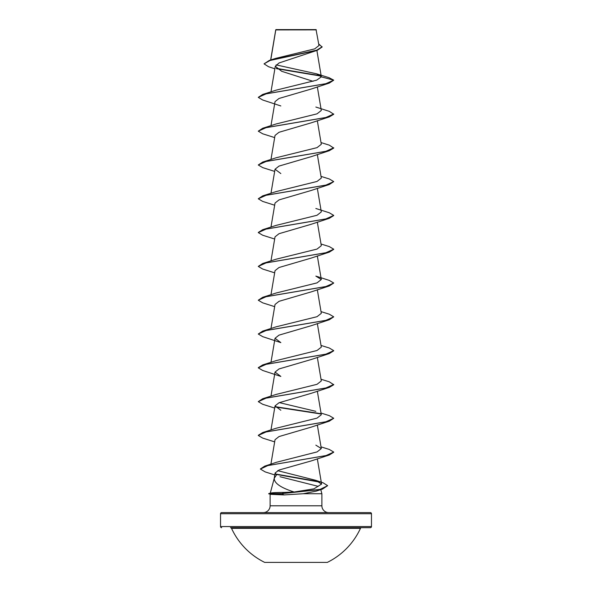 <?xml version="1.0" encoding="UTF-8"?>
<svg xmlns="http://www.w3.org/2000/svg" width="592" height="592" viewBox="0 0 592 592"><rect width="100%" height="100%" fill="white"/><g stroke="black" fill="none" stroke-linecap="round" stroke-linejoin="round"><path stroke-width="0.89" d="M264.698 562.4L327.302 562.4A70.936 70.936 0 0 0 360.469 528.345L231.531 528.345A70.936 70.936 0 0 0 264.698 562.4M360.469 528.345A1.132 1.132 0 0 1 361.497 527.687L230.503 527.687A1.132 1.132 0 0 1 231.531 528.345M286.928 527.687L370.333 527.687A1.132 1.132 0 0 0 371.465 526.554L371.465 513.723L220.535 513.723L220.535 526.554L371.465 526.554M221.667 527.687A1.132 1.132 0 0 1 220.535 526.554M274.866 68.813L268.531 66.711L264.047 63.862L269.375 60.399L275.606 58.408L314.737 48.862L318.977 45.54L316.047 29.6L275.953 29.6L275.694 30.081M316.328 29.881L275.791 29.918L270.759 59.97M294.15 492.011L313.923 488.844L321.597 484.071L315.64 480.29L323.017 482.746L327.657 485.669L322.44 489.11L316.18 491.131L303.274 493.728L284.005 494.927L270.463 494.327L268.738 493.587L282.177 493.587L284.167 492.433L294.15 492.011C280.749 487.741 274.118 483.153 274.251 478.262L276.434 474.999L275.132 472.978L274.17 478.647M221.667 512.591L370.333 512.591L221.667 512.591A1.132 1.132 0 0 0 220.535 513.723M370.333 512.591A1.132 1.132 0 0 1 371.465 513.723M328.678 512.591A6.793 6.793 0 0 1 321.885 505.797L270.115 505.797A6.793 6.793 0 0 1 263.322 512.591L328.678 512.591M274.207 478.454L270.255 493.18M270.226 493.291C270.736 492.759 275.384 492.47 284.167 492.433M280.001 476.73L318.267 486.358M320.79 489.628L321.885 493.728L321.885 505.797M270.115 494.231L270.115 505.797M303.274 493.728L321.885 493.728M264.047 63.862L270.085 60.465L317.297 50.29L279.061 62.959L275.295 66.282L281.696 71.299L313.064 81.326M321.33 76.849L333.733 80.172L325.733 83.738L262.685 94.446L276.161 90.147L316.631 80.179L321.33 76.849L316.616 73.822L329.063 77.7L333.733 80.172L329.307 83.087L311.155 89.052L279.01 98.472L275.043 101.617M315.847 107.048L329.307 111.348L333.733 114.263L329.307 116.898L311.148 122.862L279.002 132.29L275.036 135.427L270.973 159.477M321.027 142.576L329.307 145.158L333.733 148.074L329.307 150.708L311.155 156.673L279.002 166.093L275.036 169.231L280.837 173.574M321.027 176.386L329.315 178.969L333.733 181.603L329.307 184.512L311.155 190.483L279.017 199.904L275.036 203.041L270.973 227.099M333.718 215.555L329.315 218.322L311.163 224.287L279.01 233.707L275.036 236.852L270.973 260.909M333.718 249.358L329.315 252.133L311.155 258.097L279.01 267.517L275.036 270.662L270.973 294.72M333.733 283.028L325.733 286.602L262.693 297.302L276.153 293.003L317.031 282.887L321.308 279.513L315.839 276.094L329.307 280.401L333.733 283.028L329.315 285.943L311.163 291.908L279.01 301.328L275.036 304.473L270.973 328.53M329.307 319.754L311.163 325.718L279.01 335.139L275.036 338.284L280.845 342.62L262.693 336.656L258.267 334.021L266.267 330.454L329.307 319.754L333.733 316.838L325.733 320.405L262.685 331.113L258.267 334.021M329.307 353.565L311.163 359.529L279.01 368.949L275.036 372.087L280.852 376.431L262.685 370.466L258.267 367.832L266.267 364.265L329.307 353.565L333.718 350.79M321.027 379.243L329.307 381.825L333.733 384.741L329.307 387.375L311.163 393.34L279.01 402.76L275.036 405.897L280.837 410.241M321.027 413.053L329.307 415.636L333.733 418.27L329.307 421.178L311.155 427.143L279.01 436.57L275.036 439.708L270.907 464.165M333.718 452.214L329.307 454.989L311.155 460.953L279.076 470.018L275.132 472.978M315.64 480.29L277.663 470.662M321.027 446.864L329.307 449.446L333.733 452.073L325.985 455.588L264.757 466.119L276.568 462.248L317.12 451.903L321.308 448.558L315.847 445.147M333.733 418.27L325.741 421.837L262.693 432.537L276.153 428.238L317.038 418.122L321.308 414.748L317.334 391.171M315.847 411.336L279.32 402.627M333.733 384.46L325.733 388.026L262.685 398.734L276.153 394.427L317.031 384.312L321.308 380.937L317.334 357.361M321.027 345.432L329.307 348.015L333.733 350.649L325.733 354.216L262.685 364.924L276.153 360.624L317.031 350.501L321.308 347.134L317.334 323.55M262.685 331.113L276.153 326.814L317.038 316.69L321.308 313.323L317.327 289.74M321.027 244.008L329.315 246.59L333.733 249.217L325.733 252.791L262.693 263.492L276.153 259.192L317.031 249.077L321.308 245.702L317.327 222.118M315.839 208.48L329.315 212.78L333.733 215.414L325.741 218.981L262.693 229.681L276.153 225.382L317.038 215.266L321.315 211.892L317.327 188.315M333.733 181.603L325.741 185.17L262.693 195.871L276.153 191.571L317.031 181.455L321.308 178.081L317.327 154.505M333.733 147.793L325.741 151.36L262.693 162.067L276.153 157.768L317.038 147.645L321.308 144.278L317.327 120.694M333.733 113.982L325.741 117.549L262.693 128.257L276.153 123.957L317.031 113.842L321.308 110.467L317.334 86.883M316.616 73.822L276.116 64.883M321.049 76.109L276.642 68.709M317.297 50.29L322.129 47.027L318.703 43.941M320.716 75.761L276.212 68.339M269.375 60.399L316.838 50.157L322.129 46.746M329.307 83.087L266.259 93.795L258.267 97.362L262.685 99.989L280.837 105.953M329.307 116.898L266.259 127.598L258.267 131.172L262.685 133.799L274.666 137.596M329.307 150.708L266.259 161.409L258.267 164.983L262.693 167.61L274.666 171.406M329.307 184.512L266.259 195.219L258.267 198.786L262.693 201.421L274.666 205.217M329.315 218.322L266.267 229.03L258.267 232.597L262.693 235.231L274.666 239.027M329.315 252.133L266.267 262.841L258.267 266.407L262.693 269.042L274.673 272.838M329.315 285.943L266.267 296.644L258.267 300.218L262.693 302.845L274.673 306.649M329.307 387.375L266.259 398.076L258.267 401.642L262.685 404.277L274.673 408.073M275.265 406.97L320.923 413.978M329.307 421.178L266.259 431.886L258.267 435.453L262.685 438.087L274.673 441.884M329.307 454.989L267.873 465.556L260.399 469.071L265.216 471.92L274.799 474.947M275.62 474.303L319.828 482.132M322.44 489.11L282.177 493.587L319.621 489.628L327.657 485.669M262.685 94.446L258.267 97.362M262.693 128.257L258.267 131.172M262.693 162.067L258.267 164.983M262.693 195.871L258.267 198.786M262.693 229.681L258.282 232.456M262.693 263.492L258.267 266.407M262.693 297.302L258.267 300.218M321.027 311.621L329.307 314.204L333.733 316.838M262.685 364.924L258.282 367.691M262.685 398.734L258.267 401.642M275.117 406.66L320.575 413.63M262.693 432.537L258.282 435.312M264.757 466.119L260.406 468.931M275.369 473.977L318.896 481.614M268.738 493.869L282.177 493.869L284.005 494.927M370.333 527.687L305.072 527.687M275.739 29.829L270.648 60.007M316.883 50.431L321.315 76.671M275.295 66.289L270.973 91.864M275.036 101.617L270.973 125.674M275.036 169.231L270.973 193.288M317.327 255.929L321.308 279.513M275.036 338.284L270.973 362.334M275.036 372.087L270.973 396.144M275.036 405.897L270.973 429.955M317.327 424.975L321.308 448.558M317.327 458.785L321.597 484.071M270.64 493.077L268.738 493.587"/></g></svg>
